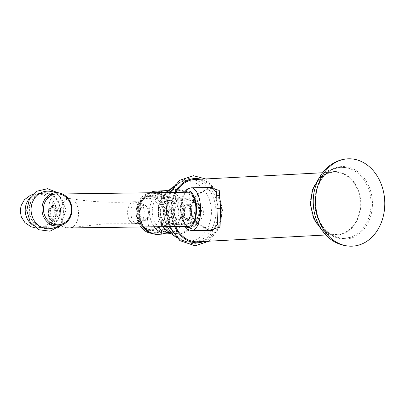 <?xml version="1.0" encoding="UTF-8"?>
<svg xmlns="http://www.w3.org/2000/svg" width="405" height="405" viewBox="0 0 405 405"><rect width="100%" height="100%" fill="white"/><g stroke="black" fill="none" stroke-linecap="round" stroke-linejoin="round"><path stroke-width="0.3" stroke-dasharray="2.02 1.52" d="M334.884 171.538A31.747 25.11 -93 0 1 360.779 203.082A31.747 25.11 -93 0 1 336.433 234.996A31.747 25.11 87 0 1 310.539 203.452A31.747 25.11 87 0 1 334.884 171.538M311.005 203.447A31.165 24.649 -93 0 1 334.009 172.15A31.165 24.649 -93 0 1 360.313 203.087A31.165 24.649 -93 0 1 337.309 234.389A31.165 24.649 -93 0 1 311.005 203.447M209.056 187.561L194.516 197.493L189.98 209.871L194.648 221.383L208.934 230.415M175.355 226.496A31.165 24.649 -93 0 1 171.619 210.843A31.165 24.649 -93 0 1 175.937 192.4M194.628 179.542A31.165 24.649 -93 0 1 220.933 210.478A31.165 24.649 -93 0 1 197.929 241.78M194.633 178.565A32.137 25.419 87 0 0 194.572 178.57A32.137 25.419 87 0 0 170.869 211.43A32.137 25.419 87 0 0 197.063 242.782A32.137 25.419 87 0 0 197.979 242.752A32.137 25.419 87 0 0 198.035 242.752M204.13 241.451A32.137 25.419 87 0 0 221.656 209.314A32.137 25.419 87 0 0 200.829 179.213M175.097 192.41A32.137 25.419 87 0 0 174.585 226.506M204.242 241.446A32.137 25.419 87 0 0 221.773 209.309A32.137 25.419 87 0 0 200.941 179.207M167.579 231.169A22.402 17.719 87 0 0 176.555 234.125A22.402 17.719 87 0 0 176.853 234.12C182.589 234.065 188.77 231.189 195.397 225.494C202.358 220.831 201.887 201.806 194.709 197.412C187.829 192.01 181.511 189.322 175.76 189.348A22.402 17.719 87 0 0 175.456 189.348A22.402 17.719 87 0 0 165.574 193.306A22.402 17.719 87 0 0 163.088 226.668L158.32 209.112L165.574 193.306L166.445 192.532M176.853 234.12A0.78 0.476 88.3 0 1 176.534 233.417C182.184 233.371 188.34 230.597 194.997 225.094C201.543 220.816 201.077 201.862 194.334 197.837C187.439 192.638 181.151 190.051 175.476 190.082L175.674 198.318A38.956 0.861 178.6 0 0 185.105 198.207L194.415 201.148C200.971 207.907 201.138 214.787 194.916 221.783L185.763 225.069A38.956 0.861 -1.4 0 1 176.332 225.18L176.038 225.185A13.441 10.631 -93 0 1 165.078 211.83A13.441 10.631 -93 0 1 175.38 198.318L175.674 198.318A0.78 0.476 89.6 0 0 176.16 199.073L185.404 198.961A0.78 0.289 89.1 0 1 185.404 198.961L185.404 198.961A0.78 0.289 89.1 0 1 185.105 198.207M195.397 225.494L194.997 225.094L194.916 221.783L194.547 221.145L186.032 224.269A0.78 0.289 -90.9 0 0 185.763 225.069M194.709 197.412L194.334 197.837L194.415 201.148L194.071 201.771C200.394 205.122 200.571 217.515 194.547 221.145L186.482 224.254L190.725 224.031A12.661 10.014 87 0 0 200.065 211.086A12.661 10.014 87 0 0 189.743 198.733L181.116 198.794A12.661 10.014 -93 0 0 180.751 198.809L175.517 199.083A12.661 10.014 -93 0 1 175.876 199.073L176.17 199.073A0.78 0.476 89.6 0 1 176.16 199.073L181.116 198.794M190.36 224.041L176.788 224.38A38.176 0.845 -1.4 0 0 186.032 224.269L190.36 224.041A12.661 10.014 87 0 0 190.725 224.031M181.734 224.102A12.661 10.014 -93 0 1 171.416 211.749A12.661 10.014 -93 0 1 180.751 198.809M181.136 199.771A11.684 9.244 87 0 0 180.802 199.781A11.684 9.244 87 0 0 172.186 211.729A11.684 9.244 87 0 0 181.708 223.13A11.684 9.244 87 0 0 182.042 223.12A11.684 9.244 87 0 0 190.664 211.172A11.684 9.244 87 0 0 181.136 199.771M176.17 199.073A38.176 0.845 178.6 0 0 185.414 198.961L194.137 201.731C200.667 208.089 200.824 214.569 194.613 221.17M170.166 223.747A11.684 9.244 -93 0 0 178.787 211.8A11.684 9.244 -93 0 0 169.265 200.399A11.684 9.244 87 0 0 168.931 200.409A11.684 9.244 87 0 0 160.309 212.357A11.684 9.244 87 0 0 169.832 223.757A11.684 9.244 -93 0 0 170.166 223.747L182.042 223.12M169.189 197.341A14.747 11.664 87 0 0 157.884 212.164A14.747 11.664 87 0 0 169.908 226.815A14.747 11.664 -93 0 0 181.212 211.992A14.747 11.664 -93 0 0 169.189 197.341M169.482 232.526A20.412 16.144 -93 0 0 177.765 229.078A20.412 16.144 -93 0 0 175.922 194.309A20.412 16.144 -93 0 0 167.923 191.737A20.412 16.144 87 0 0 167.321 191.757M163.463 192.572A20.412 16.144 87 0 0 157.434 226.744M168.389 190.811A21.622 17.101 -93 0 1 174.535 193.352A21.622 17.101 -93 0 1 176.489 230.177A21.622 17.101 -93 0 1 170.647 233.351M159.008 192.633A21.622 17.101 87 0 0 154.239 226.79M157.742 234.353A21.622 17.101 -93 0 0 173.694 212.25A21.622 17.101 -93 0 0 156.072 191.16A21.622 17.101 87 0 0 155.454 191.175M149.734 192.765A21.622 17.101 87 0 0 146.625 194.896A21.622 17.101 87 0 0 143.962 226.932M146.575 220.128C150.326 218.821 150.007 205.816 146.205 205.021L144.57 205.112C138.292 206.434 138.611 219.444 144.939 220.214L146.575 220.128A7.675 4.693 89.6 0 1 145.76 220.29A7.675 4.693 -90.4 0 1 145.628 220.295A7.675 4.693 -90.4 0 1 144.939 220.214M181.192 218.082L178.478 219.9L177.142 219.971L175.218 218.401L174.221 212.053L174.93 206.677L176.772 204.869L178.109 204.793L180.908 206.358L183.151 211.582L183.176 212.696L181.192 218.082A7.634 4.668 -90.4 0 1 178.119 220.016L177.684 220.016A7.634 4.668 -90.4 0 0 178.478 219.9M147.207 230.632A20.407 16.139 87 0 0 155.282 233.26A20.407 16.139 87 0 0 170.935 212.741A20.407 16.139 87 0 0 154.29 192.466A20.407 16.139 87 0 0 145.37 195.995A20.407 16.139 87 0 0 143.375 226.937M154.933 232.348A19.475 15.405 87 0 0 169.867 212.767A19.475 15.405 87 0 0 153.981 193.413A19.475 15.405 -93 0 0 139.047 212.995A19.475 15.405 -93 0 0 154.933 232.348M149.982 232.48A20.412 16.144 87 0 0 154.624 233.3A20.412 16.144 87 0 0 155.206 233.28A20.412 16.144 87 0 0 170.267 212.412A20.412 16.144 87 0 0 153.627 192.496A20.412 16.144 87 0 0 153.044 192.512A20.412 16.144 87 0 0 139.001 205.244A20.412 16.144 87 0 0 142.697 226.947M140.905 226.972A20.412 16.144 -93 0 1 137.619 220.801A20.412 16.144 -93 0 1 136.875 206.788A20.412 16.144 -93 0 1 151.308 192.608A20.412 16.144 -93 0 1 151.89 192.588A20.412 16.144 -93 0 1 168.526 212.503A20.412 16.144 -93 0 1 153.47 233.371A20.412 16.144 -93 0 1 152.887 233.391A20.412 16.144 -93 0 1 151.809 233.351M152.407 232.86A19.855 15.704 -93 0 1 137.553 220.614A19.855 15.704 -93 0 1 136.829 206.98A19.855 15.704 -93 0 1 151.435 193.17A19.855 15.704 -93 0 1 167.63 212.898A19.855 15.704 -93 0 1 152.407 232.86M151.03 195.519A17.531 13.866 87 0 0 137.589 213.141A17.531 13.866 87 0 0 151.885 230.556A17.531 13.866 -93 0 0 165.326 212.939A17.531 13.866 -93 0 0 151.03 195.519M151.865 229.782A16.752 13.249 87 0 0 152.346 229.767A16.752 13.249 87 0 0 164.703 212.64A16.752 13.249 87 0 0 151.05 196.298A16.752 13.249 87 0 0 150.569 196.314A16.752 13.249 87 0 0 138.216 213.44A16.752 13.249 87 0 0 151.865 229.782M177.142 219.971A7.634 4.668 -90.4 0 0 177.684 220.016M187.444 219.323A7.012 4.288 89.6 0 1 182.989 212.539A7.012 4.288 89.6 0 1 187.105 205.305A7.012 4.288 -90.4 0 1 191.56 212.083A7.012 4.288 -90.4 0 1 187.444 219.323M178.109 204.793A7.634 4.668 -90.4 0 0 177.567 204.748A7.634 4.668 -90.4 0 0 176.772 204.869M144.57 205.112A7.675 4.693 -90.4 0 1 145.385 204.95A7.675 4.693 89.6 0 1 145.516 204.945A7.675 4.693 89.6 0 1 146.205 205.021M143.78 220.305A7.675 4.693 -90.4 0 1 139.031 212.772A7.675 4.693 -90.4 0 1 143.537 204.96A7.675 4.693 89.6 0 1 143.664 204.96A7.675 4.693 89.6 0 1 145.203 205.37A7.675 4.693 89.6 0 1 148.417 212.6A7.675 4.693 89.6 0 1 145.309 219.874A7.675 4.693 89.6 0 1 143.912 220.305A7.675 4.693 -90.4 0 1 143.78 220.305L145.628 220.295M137.29 201.72A10.965 6.708 -90.4 0 0 130.856 212.878A10.965 6.708 -90.4 0 0 137.639 223.641A10.965 6.708 -90.4 0 0 137.827 223.636A10.965 6.708 89.6 0 0 139.826 223.028A10.965 6.708 89.6 0 0 144.266 212.63A10.965 6.708 89.6 0 0 139.669 202.298A10.965 6.708 89.6 0 0 137.477 201.71A10.965 6.708 89.6 0 0 137.29 201.72M53.055 205.507A7.791 4.764 -90.4 0 0 52.918 205.512A7.791 4.764 -90.4 0 0 49.39 208.383A7.791 4.764 -90.4 0 0 49.466 218.27A7.791 4.764 -90.4 0 0 53.166 221.09A7.791 4.764 -90.4 0 0 53.298 221.084A7.791 4.764 -90.4 0 0 57.874 213.157A7.791 4.764 -90.4 0 0 53.055 205.507L54.903 205.497A7.791 4.764 89.6 0 0 54.771 205.497A7.791 4.764 -90.4 0 0 50.838 209.329C53.784 202.702 58.983 199.068 66.43 198.43L70.409 198.642A14.605 8.935 89.6 0 1 78.529 213.111A14.605 8.935 89.6 0 1 70.622 227.701A14.605 8.935 89.6 0 1 69.954 227.777A14.605 8.935 -90.4 0 1 60.674 213.653A14.605 8.935 -90.4 0 1 69.24 198.577A14.605 8.935 89.6 0 1 70.409 198.642C90.528 201.882 110.869 202.971 131.433 201.892L134.02 201.746A10.965 6.708 -90.4 0 1 134.055 201.741A10.965 6.708 89.6 0 1 134.242 201.736A10.965 6.708 89.6 0 1 141.026 212.498A10.965 6.708 89.6 0 1 134.592 223.661A10.965 6.708 -90.4 0 1 134.404 223.666L137.639 223.641M134.02 201.746A10.965 6.708 -90.4 0 0 127.615 212.752A10.965 6.708 -90.4 0 0 134.177 223.661A10.965 6.708 -90.4 0 0 134.404 223.666M54.903 205.497A7.791 4.764 89.6 0 1 59.722 213.141A7.791 4.764 89.6 0 1 55.151 221.074A7.791 4.764 -90.4 0 1 55.014 221.074A7.791 4.764 -90.4 0 1 50.893 217.303A7.791 4.764 -90.4 0 1 50.838 209.329M52.321 206.297A7.012 4.288 -90.4 0 0 49.147 208.879A7.012 4.288 -90.4 0 0 49.213 217.779A7.012 4.288 -90.4 0 0 52.665 220.31A7.012 4.288 -90.4 0 0 56.776 213.076A7.012 4.288 -90.4 0 0 52.321 206.297M49.567 209.911A8.475 8.475 0 0 0 49.618 216.741A5.842 3.574 -90.4 0 1 49.567 209.911A5.842 3.574 -90.4 0 1 52.351 207.461A5.842 3.574 89.6 0 1 56.062 213.116A5.842 3.574 89.6 0 1 52.635 219.145A8.475 6.703 -93 0 1 50.645 213.319M49.618 216.741A5.842 3.574 -90.4 0 0 52.635 219.145M188.867 209.79L196.491 223.737L212.549 230.364C212.23 231.25 208.302 229.797 200.779 226.01C194.258 221.403 190.876 216.007 190.633 209.81L188.867 209.79L196.45 194.795L212.19 187.52C211.835 186.685 208.054 188.264 200.855 192.264C195.726 194.694 192.314 200.546 190.633 209.81L189.98 209.871M188.295 192.228A17.04 7.391 -90.8 0 0 181.151 209.79A17.04 7.391 -90.8 0 0 188.765 226.314M60.132 209.993A17.04 15.349 86 0 0 43.578 193.205A17.04 15.349 86 0 0 29.423 210.418A17.04 15.349 86 0 0 45.973 227.205A17.04 15.349 86 0 0 60.132 209.993M50.453 191.383A18.832 16.964 86 0 1 65.018 209.739A18.832 16.964 -94 0 1 53.035 228.045M344.584 239.142A36.318 28.725 -93 0 1 314.963 203.052A36.318 28.725 -93 0 1 342.812 166.541A36.318 28.725 -93 0 1 372.433 202.632A36.318 28.725 -93 0 1 344.584 239.142M343.779 238.434A35.569 28.132 -93 0 1 314.766 203.087A35.569 28.132 -93 0 1 342.043 167.331A35.569 28.132 -93 0 1 347.06 167.862A35.569 28.132 -93 0 1 371.005 201.391A35.569 28.132 -93 0 1 350.74 237.269A35.569 28.132 -93 0 1 343.779 238.434M191.449 178.215A32.678 25.849 -93 0 1 218.103 210.686A32.678 25.849 -93 0 1 193.048 243.537A32.678 25.849 -93 0 1 166.394 211.066A32.678 25.849 -93 0 1 191.449 178.215M190.36 179.592A31.357 24.801 87 0 0 189.338 179.628A31.357 24.801 87 0 0 166.339 211.764A31.357 24.801 87 0 0 191.894 242.276A31.357 24.801 87 0 0 192.659 242.256A31.357 24.801 87 0 0 215.921 210.266A31.357 24.801 87 0 0 190.36 179.592M186.796 180.959A30.183 23.87 87 0 0 173.482 186.295A30.183 23.87 87 0 0 173.315 186.442L173.482 186.295C178.043 182.28 183.328 180.058 189.338 179.628C176.474 181.541 168.956 190.841 166.789 207.527C165.174 225.631 178.149 243.01 191.919 242.276L191.666 242.281C186.001 242.261 180.843 240.605 176.185 237.305A30.183 23.87 87 0 0 188.274 241.289A30.183 23.87 87 0 0 211.415 210.949A30.183 23.87 87 0 0 186.796 180.959M168.374 192.507A30.183 23.87 87 0 0 167.346 226.608M175.76 189.348A0.78 0.476 -89.2 0 0 175.476 190.082A21.683 17.147 -93 0 0 158.557 211.881A21.683 17.147 -93 0 0 176.534 233.417L176.332 225.18A0.78 0.476 -90.4 0 1 176.788 224.38M194.137 201.731L185.404 198.961L189.743 198.733M176.038 225.185A0.78 0.476 -90.4 0 1 176.494 224.38A12.661 10.014 -93 0 1 166.177 212.028A12.661 10.014 -93 0 1 175.517 199.083L175.866 199.073A0.78 0.476 89.6 0 1 175.866 199.073A0.78 0.476 89.6 0 1 175.38 198.318M150.655 229.843A16.752 13.249 87 0 0 151.136 229.832A16.752 13.249 87 0 0 163.488 212.706A16.752 13.249 87 0 0 149.84 196.364A16.752 13.249 87 0 0 149.359 196.374A16.752 13.249 87 0 0 137.001 213.501A16.752 13.249 87 0 0 150.655 229.843M148.306 198.298A14.894 11.78 87 0 0 136.885 213.273A14.894 11.78 87 0 0 149.03 228.076A14.894 11.78 87 0 0 160.456 213.101A14.894 11.78 87 0 0 148.306 198.298M147.172 213.268A46.575 28.482 -90.4 0 0 149.03 228.076M175.218 218.401A7.634 4.668 -90.4 0 0 178.119 220.016L180.174 219.383L181.825 217.667A7.33 4.48 89.6 0 1 178.878 219.702A7.33 4.48 89.6 0 1 174.246 213.172M183.176 212.696A7.33 4.48 89.6 0 1 181.825 217.667L181.45 218.138L182.437 217.844L183.657 218.123L183.156 217.46A7.467 4.566 89.6 0 1 183.08 207.228A7.467 4.566 89.6 0 1 186.26 204.859A7.467 4.566 -90.4 0 1 191.008 212.078A7.467 4.566 -90.4 0 1 186.624 219.778A7.467 4.566 89.6 0 1 183.156 217.46L184.812 219.302L186.988 219.945C193.838 219.469 192.486 203.771 186.578 204.687L184.71 205.355L183.08 207.228L183.571 206.555L182.584 206.854L181.364 206.57L181.744 207.041A7.33 4.48 89.6 0 1 183.151 211.582M174.221 212.053A7.33 4.48 89.6 0 1 178.519 205.052A7.33 4.48 89.6 0 1 181.744 207.041L180.073 205.35L178.008 204.743A7.634 4.668 -90.4 0 0 174.93 206.677M180.908 206.358A7.634 4.668 -90.4 0 0 178.008 204.743L177.567 204.748M201.665 212.205A9.74 7.7 87 0 0 193.443 202.54A9.74 9.74 0 0 1 203.685 211.749A9.74 9.74 0 0 1 186.968 219.039L185.885 217.925A6.652 4.065 89.6 0 0 188.198 218.953A6.652 4.065 -90.4 0 0 192.102 212.093A6.652 4.065 -90.4 0 0 187.874 205.659A6.652 4.065 89.6 0 0 185.804 206.722L187.611 205.775C189.479 205.416 190.78 207.547 191.509 212.169C190.39 217.475 189.186 219.702 187.895 218.847L185.885 217.925A6.652 4.065 89.6 0 1 185.804 206.722L186.867 205.588A7.989 4.885 89.6 0 1 189.358 204.312A7.989 4.885 -90.4 0 1 194.43 212.038A7.989 4.885 -90.4 0 1 189.748 220.279A7.989 4.885 89.6 0 1 186.968 219.039A7.989 4.885 89.6 0 1 186.867 205.588A9.74 9.74 0 0 1 193.443 202.54A9.74 7.7 87 0 0 189.358 204.312M191.044 187.809A21.424 9.295 -90.8 0 0 182.058 209.886A21.424 9.295 -90.8 0 0 191.636 230.653M185.394 192.269A18.306 7.943 -90.8 0 0 180.6 209.831A18.306 7.943 -90.8 0 0 185.865 226.349M59.722 226.096A17.04 7.391 -90.8 0 0 63.428 210.58A17.04 7.391 -90.8 0 0 55.809 194.061A17.04 7.391 -90.8 0 0 48.661 211.618A17.04 7.391 -90.8 0 0 56.28 228.142A17.04 7.391 -90.8 0 0 57.778 227.762M32.157 224.623A17.04 15.349 86 0 0 41.755 227.504A17.04 15.349 86 0 0 55.91 210.291A17.04 15.349 86 0 0 39.361 193.499A17.04 15.349 86 0 0 30.264 197.696M60.568 209.987A17.531 15.79 -94 0 1 45.203 227.721A17.531 15.79 -94 0 1 28.983 210.423A17.531 15.79 86 0 1 44.347 192.684A17.531 15.79 86 0 1 60.568 209.987M59.1 192.891A16.666 15.01 -94 0 1 71.994 209.137A16.666 15.01 -94 0 1 61.388 225.342M322.517 230.987L326.045 233.741L342.195 238.692L350.74 237.269L343.916 238.413C328.809 237.107 319.348 226.982 315.535 208.038C312.214 187.388 325.949 166.754 342.139 167.341L347.06 167.862L340.914 167.214L329.305 169.867L319.656 177.096M334.009 172.15L322.577 172.753M205.674 178.954L217.632 191.317L222.699 209.258L219.556 227.635L208.98 241.193M169.143 226.582L165.797 209.365L169.634 192.486M168.931 200.409L180.802 199.781M175.922 194.309L174.535 193.352M177.765 229.078L176.489 230.177M145.37 195.995L146.625 194.896M151.308 192.608L153.044 192.512M153.47 233.371L155.206 233.28M150.569 196.314L149.359 196.374C131.736 196.592 133.048 230.718 150.609 229.848L152.346 229.767M143.664 204.96L145.516 204.945M145.203 205.37L139.669 202.298M145.309 219.874L139.826 223.028M134.242 201.736L137.477 201.71M67.822 227.98L105.259 223.747L134.177 223.661M67.427 227.985L57.444 225.124L50.893 217.303M53.166 221.09L55.014 221.074M49.213 217.779L49.466 218.27M49.147 208.879L49.39 208.383M337.309 234.389L325.878 234.991M184.159 192.289L180.291 209.866L184.629 226.37M62.562 193.965L39.346 194.041C42.12 193.843 54.457 198.521 54.326 210.484C55.039 222.421 42.95 227.696 40.171 227.635L45.973 227.205M57.277 228.126L35.772 227.934M32.871 194.405L43.578 193.205M60.046 225.772L66.152 209.77L57.712 192.648"/><path stroke-width="0.61" d="M352.497 246.164A43.725 34.582 -93 0 0 384.75 201.452A43.725 34.582 -93 0 0 349.11 158.795A43.725 34.582 87 0 0 347.865 158.831A43.725 34.582 87 0 0 315.606 203.543A43.725 34.582 87 0 0 351.246 246.199A43.725 34.582 -93 0 0 352.497 246.164L351.054 246.205C337.517 245.951 328.237 238.499 323.565 232.343C316.143 222.704 312.721 211.496 313.298 198.718C313.966 188.041 317.5 178.848 323.889 171.133C326.941 166.835 337.157 159.079 347.865 158.831M208.934 230.415L220.011 227.038L220.644 208.241L219.237 190.375L209.056 187.561M175.937 192.4A31.165 24.649 -93 0 1 194.628 179.542L322.577 172.753M200.829 179.213A32.137 25.419 87 0 0 195.494 178.544A32.137 25.419 87 0 0 194.633 178.565M198.035 242.752A32.137 25.419 87 0 0 204.13 241.451M325.878 234.991L197.929 241.78A31.165 24.649 -93 0 1 175.355 226.496M200.941 179.207A32.137 25.419 87 0 0 195.605 178.534A32.137 25.419 87 0 0 194.689 178.565A32.137 25.419 87 0 0 175.097 192.41M174.585 226.506A32.137 25.419 87 0 0 197.174 242.777A32.137 25.419 87 0 0 198.091 242.747A32.137 25.419 87 0 0 204.242 241.446M167.321 191.757A20.412 16.144 87 0 0 163.463 192.572M157.434 226.744A20.412 16.144 87 0 0 168.92 232.541A20.412 16.144 -93 0 0 169.482 232.526M149.734 192.765A21.622 17.101 87 0 1 155.454 191.175L165.453 190.649A21.622 17.101 87 0 1 166.07 190.628A21.622 17.101 -93 0 1 168.389 190.811M170.647 233.351A21.622 17.101 -93 0 1 167.741 233.827A21.622 17.101 -93 0 1 167.123 233.842A21.622 17.101 87 0 1 154.239 226.79M165.453 190.649A21.622 17.101 87 0 0 159.008 192.633M143.962 226.932A21.622 17.101 87 0 0 148.569 231.589A21.622 17.101 87 0 0 157.13 234.373A21.622 17.101 -93 0 0 157.742 234.353L167.741 233.827M143.375 226.937A20.407 16.139 87 0 0 147.207 230.632L148.569 231.589M142.697 226.947A20.412 16.144 87 0 0 149.982 232.48M151.809 233.351A20.412 16.144 -93 0 1 140.905 226.972M184.629 226.37L187.905 229.605L191.636 230.653L212.554 230.364L217.424 224.664L216.675 192.886L212.19 187.52L191.044 187.809L187.358 188.958L184.159 192.289M57.277 228.126L188.765 226.314A17.04 7.391 -90.8 0 0 195.914 208.752A17.04 7.391 -90.8 0 0 188.295 192.228L62.562 193.965M53.035 228.045A18.832 16.964 -94 0 1 31.089 210.205A18.832 16.964 86 0 1 50.453 191.383L59.1 192.891A16.666 15.01 -94 0 0 41.963 209.552A16.666 15.01 -94 0 0 61.388 225.342L53.035 228.045M166.445 192.532L173.315 186.442A30.183 23.87 87 0 0 168.374 192.507M167.346 226.608A30.183 23.87 87 0 0 176.003 237.173L167.579 231.169A22.402 17.719 87 0 1 163.088 226.668L167.579 231.169M220.644 208.241L216.832 208.357M191.636 230.653A21.424 9.295 -90.8 0 0 200.622 208.58A21.424 9.295 -90.8 0 0 191.044 187.809M185.865 226.349A18.306 7.943 -90.8 0 0 196.465 208.712A18.306 7.943 -90.8 0 0 185.394 192.269M57.778 227.762A17.04 7.391 -90.8 0 0 59.722 226.096M30.264 197.696A17.04 15.349 86 0 0 25.201 210.711A17.04 15.349 86 0 0 32.157 224.623M43.467 209.506A15.501 13.967 -94 0 1 57.054 193.818A15.501 13.967 -94 0 1 71.401 209.122A15.501 13.967 -94 0 1 57.809 224.805A15.501 13.967 -94 0 1 43.467 209.506M319.656 177.096L312.422 189.748L310.473 204.606L313.986 219.171L322.517 230.987M169.634 192.486L179.618 180.311L193.479 175.724L205.674 178.954M208.98 241.193L195.073 245.81L179.845 240.6L169.143 226.582M67.822 227.98L67.427 227.985M32.871 194.405L30.436 195.276L24.416 199.721L21.035 205.765L20.25 211.314L21.303 216.817L24.973 222.689L31.21 226.84L35.772 227.934M57.712 192.648L47.542 188.715L37.017 191.17L29.373 199.219L26.776 210.398L30.183 221.935L38.834 229.731L50.033 231.194L60.046 225.772M61.388 225.342C68.278 222.588 71.837 217.186 72.06 209.127C71.285 200.338 66.967 194.927 59.1 192.891"/></g></svg>
